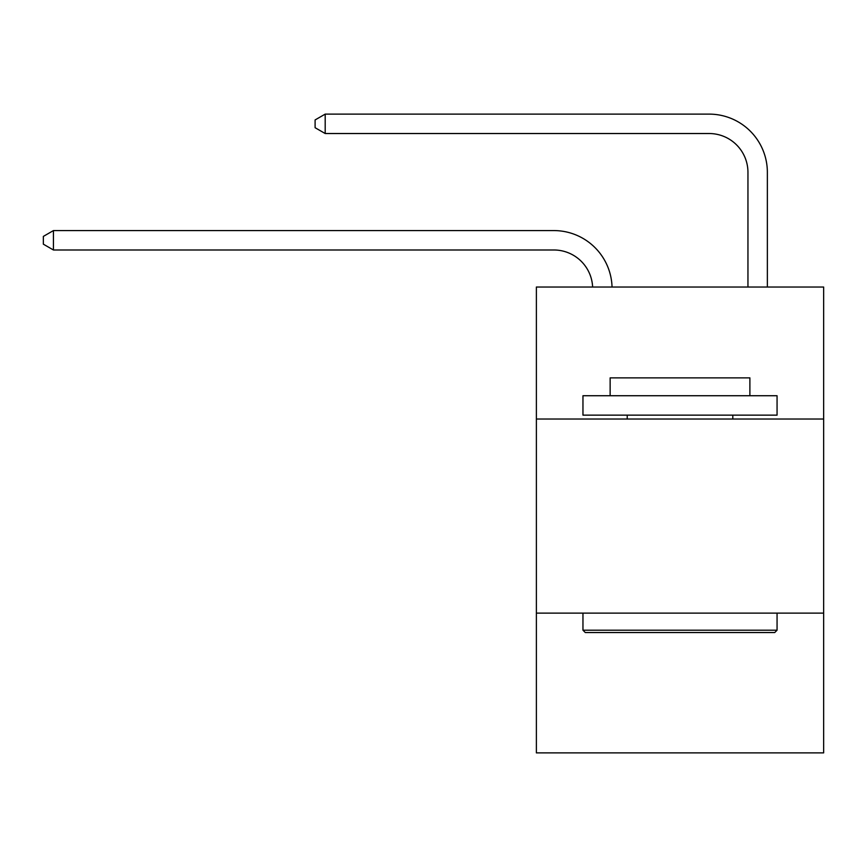 <?xml version="1.0" encoding="UTF-8"?>
<svg xmlns="http://www.w3.org/2000/svg" width="867" height="867" viewBox="0 0 867 867"><rect width="100%" height="100%" fill="white"/><g stroke="black" fill="none" stroke-linecap="round" stroke-linejoin="round"><path stroke-width="1.3" d="M536.38 419.021L823.65 419.021L823.65 287.031L536.38 287.031L536.38 752.881L823.65 752.881L823.65 613.121L536.38 613.121M823.65 613.121L823.65 419.021M592.627 287.031A38.82 38.82 0 0 0 553.84 249.989A38.82 38.82 0 0 1 592.627 287.031A38.82 38.82 0 0 0 553.84 249.989A38.82 38.82 0 0 1 592.627 287.031A38.82 38.82 0 0 0 553.84 249.989A38.82 38.82 0 0 1 592.627 287.031A38.82 38.82 0 0 0 553.84 249.989A38.82 38.82 0 0 1 592.627 287.031A38.82 38.82 0 0 0 553.84 249.989A38.82 38.82 0 0 1 592.627 287.031A38.82 38.82 0 0 0 553.84 249.989A38.82 38.82 0 0 1 592.627 287.031A38.82 38.82 0 0 0 553.84 249.989L53.44 249.989L43.35 244.169L43.35 236.409L53.44 230.579L553.84 230.579A58.23 58.23 0 0 1 612.048 287.031M747.95 287.031L747.95 172.349A38.82 38.82 0 0 0 709.13 133.529L325.19 133.529L315.1 127.709L315.1 119.939L325.19 114.119L709.13 114.119A58.23 58.23 0 0 1 767.36 172.349L767.36 287.031M585.29 632.531L582.96 630.201L777.06 630.201L774.74 632.531L585.29 632.531M777.06 395.731L777.06 415.141L582.96 415.141L582.96 395.731L777.06 395.731M610.14 395.731L610.14 377.871L749.89 377.871L749.89 395.731M777.06 613.121L777.06 630.201M582.96 613.121L582.96 630.201M732.81 415.141L732.81 419.021M627.22 415.141L627.22 419.021M53.44 230.579L553.84 230.579L53.44 230.579L553.84 230.579L53.44 230.579L553.84 230.579L53.44 230.579L553.84 230.579L53.44 230.579L553.84 230.579L53.44 230.579L553.84 230.579L53.44 230.579L53.44 249.989M747.95 172.349A38.82 38.82 0 0 0 709.13 133.529A38.82 38.82 0 0 1 747.95 172.349A38.82 38.82 0 0 0 709.13 133.529A38.82 38.82 0 0 1 747.95 172.349A38.82 38.82 0 0 0 709.13 133.529A38.82 38.82 0 0 1 747.95 172.349A38.82 38.82 0 0 0 709.13 133.529A38.82 38.82 0 0 1 747.95 172.349A38.82 38.82 0 0 0 709.13 133.529A38.82 38.82 0 0 1 747.95 172.349A38.82 38.82 0 0 0 709.13 133.529A38.82 38.82 0 0 1 747.95 172.349M325.19 114.119L709.13 114.119L325.19 114.119L709.13 114.119L325.19 114.119L709.13 114.119L325.19 114.119L709.13 114.119L325.19 114.119L709.13 114.119L325.19 114.119L709.13 114.119L325.19 114.119L325.19 133.529"/></g></svg>

